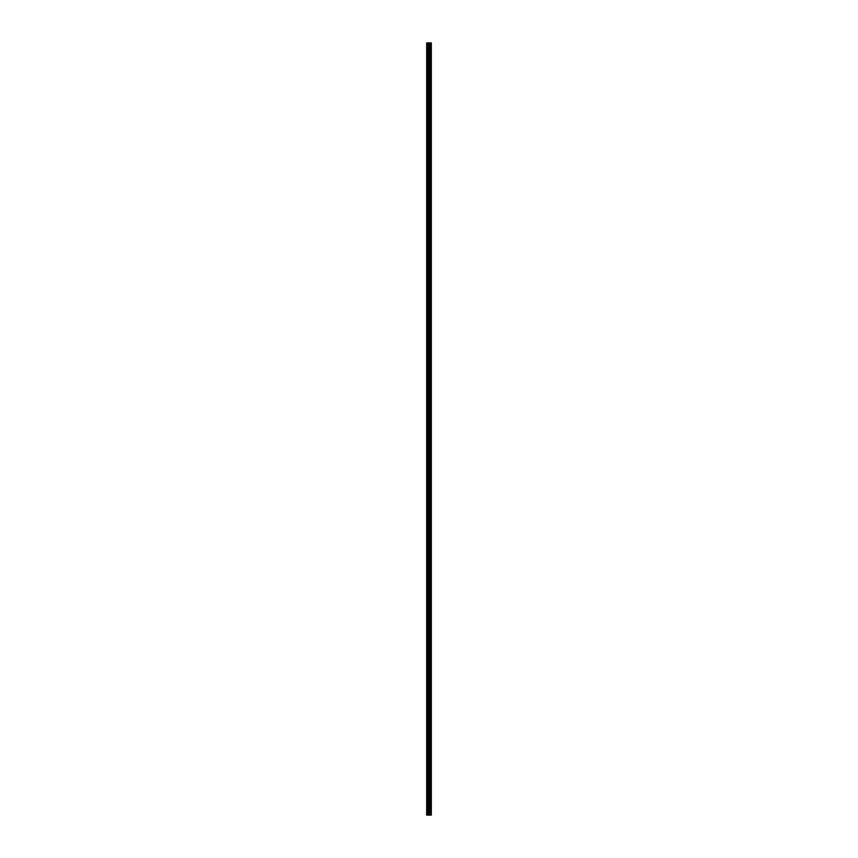 <?xml version="1.0" encoding="UTF-8"?>
<svg xmlns="http://www.w3.org/2000/svg" width="858" height="858" viewBox="0 0 858 858"><rect width="100%" height="100%" fill="white"/><g stroke="black" fill="none" stroke-linecap="round" stroke-linejoin="round"><path stroke-width="1.29" d="M430.684 42.9L430.716 815.1L430.716 42.9L431.134 815.1L431.317 42.9L431.317 815.1L430.684 815.1L430.684 42.9L426.683 42.9L426.683 815.1L427.005 42.9M427.005 815.1L430.684 815.1M430.201 42.9L430.201 815.1L430.18 42.9M429.794 815.1L429.794 42.9M429.751 815.1L429.751 42.9M430.609 815.1L430.609 42.9M430.308 815.1L430.308 42.9M430.233 815.1L430.233 42.9M429.59 815.1L429.59 42.9M429.44 815.1L429.44 42.9M428.85 815.1L428.85 42.9M428.7 815.1L428.7 42.9M428.067 815.1L428.067 42.9M427.917 815.1L427.917 42.9"/></g></svg>
